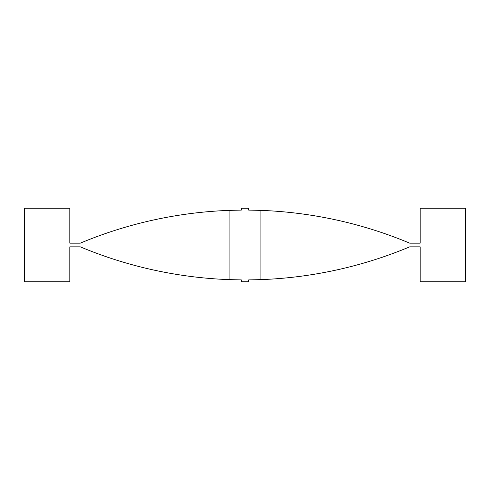 <?xml version="1.0" encoding="UTF-8"?>
<svg xmlns="http://www.w3.org/2000/svg" width="490" height="490" viewBox="0 0 490 490"><rect width="100%" height="100%" fill="white"/><g stroke="black" fill="none" stroke-linecap="round" stroke-linejoin="round"><path stroke-width="0.73" d="M241.325 210.106L229.933 210.351L241.325 210.106L241.325 208.25L248.675 208.25L248.675 210.106L260.068 210.351A426.735 426.735 0 0 1 409.726 243.163A426.735 426.735 0 0 0 260.068 210.351L248.675 210.106L248.675 208.25L241.325 208.25L241.325 210.106L229.933 210.351L241.325 210.106L241.325 208.25L248.675 208.25L248.675 210.106L260.068 210.351L260.068 279.649A426.735 426.735 0 0 0 409.726 246.838L420.175 246.838L420.175 281.75L465.5 281.75L465.5 208.25L420.175 208.25L420.175 243.163L409.726 243.163L420.175 243.163L420.175 208.25L465.5 208.25L465.5 281.75L420.175 281.75L420.175 246.838L409.726 246.838L420.175 246.838L420.175 281.75L465.5 281.75L465.5 208.25L420.175 208.25L420.175 243.163L409.726 243.163A426.735 426.735 0 0 0 260.068 210.351L259.259 210.326A426.735 426.735 0 0 1 260.068 210.351L260.068 279.649L248.675 279.894L248.675 281.75L248.675 279.894L260.068 279.649A426.735 426.735 0 0 0 409.726 246.838A426.735 426.735 0 0 1 260.068 279.649L259.259 279.674L260.068 279.649A426.735 426.735 0 0 1 259.265 279.674L260.068 279.649A426.735 426.735 0 0 1 259.253 279.674A426.735 426.735 0 0 0 260.068 279.649L248.675 279.894L248.675 281.75L241.325 281.75L248.675 281.75L241.325 281.75L241.325 279.894L241.325 281.75L241.325 279.894L229.933 279.649A426.735 426.735 0 0 0 230.717 279.674A426.735 426.735 0 0 1 229.933 279.649L229.933 210.351L241.325 210.106L229.933 210.351A426.735 426.735 0 0 0 80.274 243.163L69.825 243.163L69.825 208.25L24.5 208.25L24.5 281.75L69.825 281.75L69.825 246.838L80.274 246.838A426.735 426.735 0 0 0 229.933 279.649L229.933 210.351A426.735 426.735 0 0 1 230.735 210.326M253.25 279.833A426.735 426.735 0 0 0 256.876 279.747A426.735 426.735 0 0 1 253.25 279.833M253.103 279.833L256.864 279.747M236.891 279.833L241.092 279.894M256.864 210.253L253.11 210.167M260.068 210.351L259.259 210.326L260.068 210.351L260.068 279.649M230.735 279.674A426.735 426.735 0 0 1 229.933 279.649A426.735 426.735 0 0 1 80.274 246.838L69.825 246.838L80.274 246.838A426.735 426.735 0 0 0 229.933 279.649L241.325 279.894L229.933 279.649L229.933 210.351A426.735 426.735 0 0 0 80.274 243.163L69.825 243.163L80.274 243.163A426.735 426.735 0 0 1 229.933 210.351M69.825 246.838L69.825 281.75L24.5 281.75L24.5 208.25L69.825 208.25L69.825 243.163L69.825 208.25L24.5 208.25L24.5 281.75L69.825 281.75L69.825 246.838M245 281.75L245 208.25"/></g></svg>
